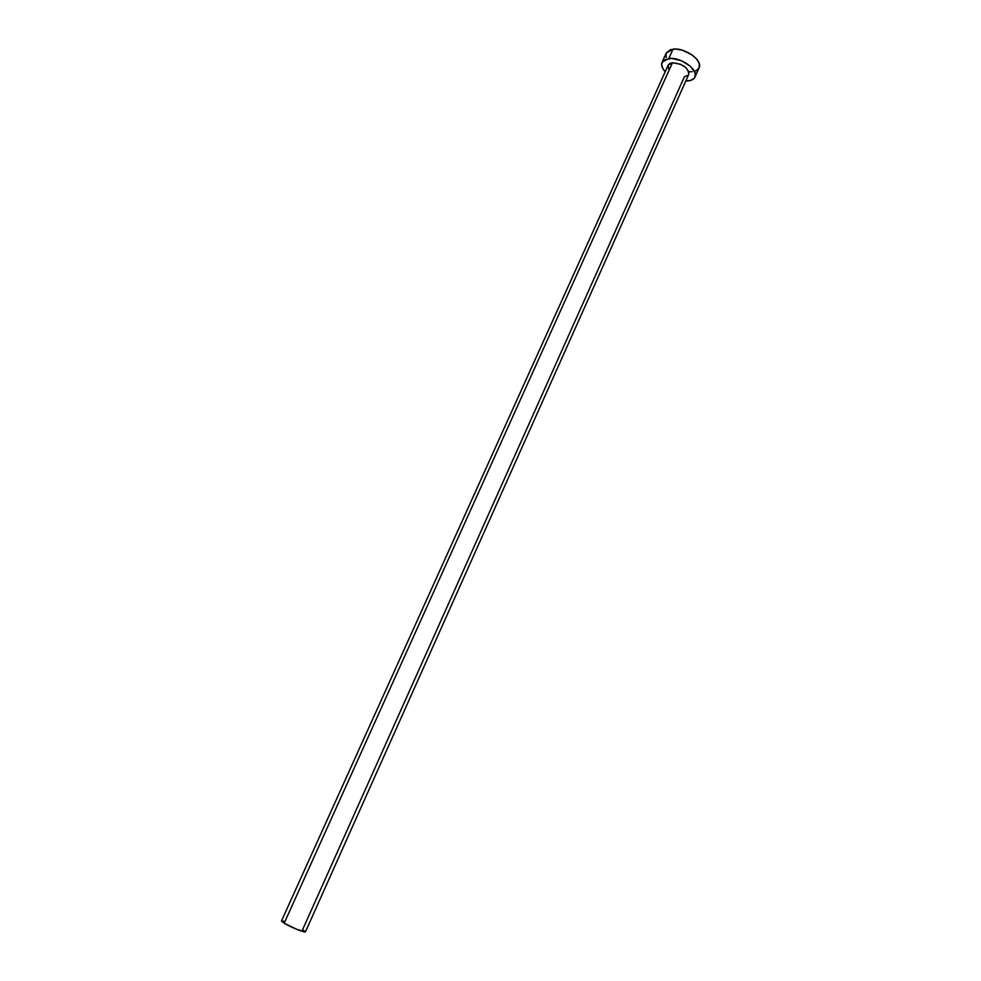 <?xml version="1.0" encoding="UTF-8"?>
<svg xmlns="http://www.w3.org/2000/svg" width="981" height="981" viewBox="0 0 981 981"><rect width="100%" height="100%" fill="white"/><g stroke="black" fill="none" stroke-linecap="round" stroke-linejoin="round"><path stroke-width="1.47" d="M688.245 75.157L684.395 76.776L302.675 929.498L305.459 931.84L297.059 929.448L284.171 923.244L672.451 62.747L668.196 65.126L281.473 921.012L284.171 923.244C290.499 927.143 305.52 933.152 305.483 931.803L688.76 74.372C688.282 67.726 682.85 63.851 672.451 62.747L680.397 64.206L685.878 67.591L688.821 71.723L692.046 71.723M694.965 77.058L699.097 67.787C703.218 60.552 684.873 47.346 673.04 49.148L666.246 53.023L662.052 62.281L668.821 58.48L673.04 49.148L668.821 58.48C680.642 56.739 699.036 69.921 694.965 77.07C693.886 79.289 691.544 80.577 687.939 80.933L685.793 80.994L690.465 80.479L694.107 78.382L695.075 76.8L695.063 72.876L690.379 66.267L681.587 60.81L671.727 58.419L664.235 59.89L662.739 61.178L661.611 64.672L663.033 68.915L665.204 71.736C662.003 68.216 660.949 65.065 662.052 62.281M688.821 71.723L688.748 74.384M668.784 69.246L668.073 65.42M668.184 65.151L669.582 63.618L672.451 62.747L284.171 923.244L281.473 921M694.585 71.245L696.682 70.374L699.208 67.505L699.22 63.557L696.694 59.105L691.973 54.838L682.457 50.239L675.946 49.075L670.501 49.663L666.234 53.06M666.05 53.55L666.185 57.523M281.522 920.951L284.196 921.318"/></g></svg>
